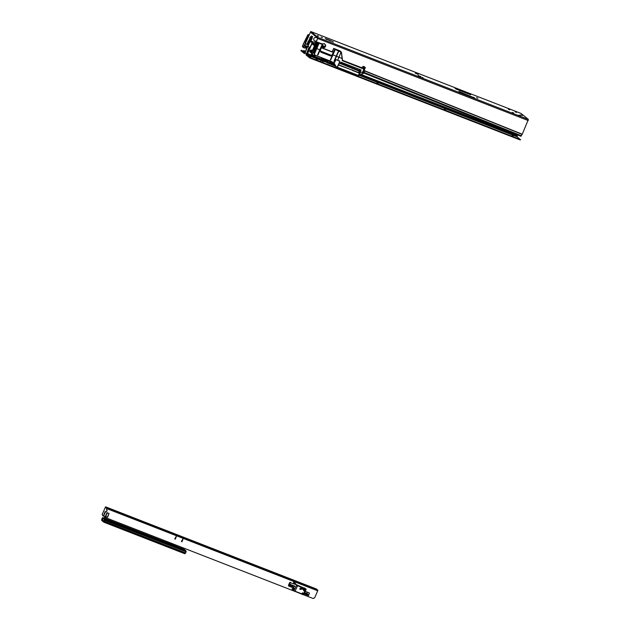 <?xml version="1.0" encoding="UTF-8"?>
<svg xmlns="http://www.w3.org/2000/svg" width="630" height="630" viewBox="0 0 630 630"><rect width="100%" height="100%" fill="white"/><g stroke="black" fill="none" stroke-linecap="round" stroke-linejoin="round"><path stroke-width="0.94" d="M522.42 115.558L520.687 114.841L522.42 115.558M477.91 98.217L476.501 97.626L477.91 98.217M509.733 109.762L508.323 109.179L509.733 109.762M516.49 112.4L515.08 111.809L516.49 112.4M520.427 115.629L519.018 115.046L520.427 115.629M513.663 112.998L512.261 112.416L513.663 112.998M418.328 73.907L417.391 73.584L418.281 74.009M423.077 77.813L422.139 77.482L423.029 77.915M322.481 37.65L321.072 37.068L322.481 37.65M317.504 35.587L318.678 36.209L317.418 35.792M324.363 43.659A0.535 0.496 -50.6 0 1 324.45 43.935L324.655 44.108A1.945 1.803 -50.6 0 1 325.041 44.51A1.213 1.126 129.4 0 0 325.623 44.935A2.307 2.142 -50.6 0 1 324.466 47.573A1.213 1.126 129.4 0 0 323.741 47.478A1.945 1.803 -50.6 0 1 323.159 47.51A0.535 0.496 -50.6 0 1 322.316 47.179A1.945 1.803 -50.6 0 1 321.93 46.777A1.213 1.126 129.4 0 0 321.867 46.691M325.442 44.856A2.307 2.142 -50.6 0 1 324.261 47.4L324.466 47.573M311.992 51.156L311.236 51.731L312.118 51.503L312.945 49.943L318.032 37.485L310.787 31.524L305.133 43.517L304.802 46.439L306.172 47.132L306.471 46.47L305.093 45.777M311.535 51.069L311.527 51.975L312.708 49.809L312.952 50.156M521.041 113.455L528.365 119.44L522.262 134.206L520.852 136.245L363.849 73.041L520.884 136.261M324.261 47.4A1.213 1.126 129.4 0 0 323.529 47.305A1.945 1.803 -50.6 0 1 322.954 47.337A0.535 0.496 -50.6 0 1 322.395 47.455M324.56 44.029A1.945 1.803 -50.6 0 1 324.828 44.336A1.213 1.126 129.4 0 0 325.143 44.643M322.04 44.061A2.307 2.142 -50.6 0 1 322.505 43.714A1.213 1.126 129.4 0 0 323.237 43.809A1.945 1.803 -50.6 0 1 323.812 43.777A0.535 0.496 -50.6 0 1 324.655 44.108M312.708 49.809L317.74 38.146L310.48 32.177L305.345 43.69L308.283 44.872M307.125 47.518L306.172 47.132M307.416 46.848L306.471 46.47M305.133 43.517L304.518 45.25L304.802 46.439M304.479 46.179L304.778 45.517L307.519 46.62M304.518 45.25L307.605 46.423M305.062 43.706L308.267 44.919M309.102 43.013L308.078 42.612L307.779 43.533L308.716 43.903M308.645 41.493L307.975 42.454L309.149 42.903L307.731 42.383L308.07 41.635M308.078 42.612L307.062 43.73L307.779 43.533M317.677 38.509A1.213 1.126 -50.6 0 1 317.441 38.257A1.945 1.803 129.4 0 0 317.055 37.855A0.535 0.496 129.4 0 0 316.213 37.524A1.945 1.803 129.4 0 0 315.638 37.556A1.213 1.126 -50.6 0 1 314.905 37.469A2.307 2.142 129.4 0 0 313.748 40.099A1.213 1.126 -50.6 0 1 314.331 40.525A1.945 1.803 129.4 0 0 314.716 40.934A0.535 0.496 129.4 0 0 315.567 41.257L315.354 41.084A1.945 1.803 129.4 0 0 315.929 41.06A1.213 1.126 -50.6 0 1 316.543 41.092M314.795 41.202A0.535 0.496 129.4 0 0 315.354 41.084M317.055 37.855L316.851 37.682A0.535 0.496 129.4 0 0 316.772 37.406M317.544 38.391A1.213 1.126 -50.6 0 1 317.236 38.084A1.945 1.803 129.4 0 0 316.961 37.776M315.567 41.257A1.945 1.803 129.4 0 0 316.142 41.233A1.213 1.126 -50.6 0 1 316.488 41.21M325.395 45.951L324.757 46.407M308.401 41.706L307.936 42.556M310.992 36.556L309.834 37.579L309.858 38.761L308.716 40.659M311.472 39.328L312.244 38.517L311.937 38.209M311.716 39.422L312.039 38.304M311.11 41.092L311.307 40.635M310.866 40.997L311.102 40.462M308.377 44.667L307.29 44.336A0.488 0.449 -50.6 0 1 307.062 43.73M308.346 44.746L307.29 44.336M316.008 36.501L315.496 36.304M312.189 33.358L311.677 33.162M333.396 42.021L331.215 40.887L333.372 42.092M418.359 74.206L415.312 73.206L418.273 74.419M420.966 76.671L418.099 75.49L420.966 76.671M329.844 40.296L330.86 41.131L325.198 38.485L329.844 40.296L326.096 39.225M459.971 92.295L474.642 98.012L458.955 91.46L459.971 92.295M456.026 89.05L470.689 94.768L469.673 93.933L455.002 88.216L456.026 89.05M474.185 97.839L458.955 91.46M470.24 94.587L457.679 89.428M457.671 89.428L455.002 88.216M364.171 72.458L521.435 135.773L520.852 136.245M322.733 44.643L320.292 50.368L320.993 52.235L320.276 50.368L322.733 44.651L321.56 43.667L317 42.06L318.024 42.627L314.008 52.235L313.338 52.022L314.819 48.541L314.205 48.022M314.819 48.541L313.409 52.007L314.11 52.314L318.378 42.919L317.386 42.407L314.638 48.384L315.315 48.644M318.378 42.919L318.906 43.139L317.843 45.147L318.788 43.383M322.3 44.982L317.63 54.834L322.229 44.722L320.426 50.022L322.725 44.628L318.906 43.139M318.906 43.659L314.236 53.511L318.835 43.399M318.583 44.462L314.559 53.637L314.189 53.487L314.874 55.023L331.238 61.401L334.176 63.165L331.238 61.401M320.166 49.92L317.961 54.96L317.583 54.81L321.607 45.643M321.985 45.785L322.332 44.99M332.506 55.897L330.364 59.795L334.388 50.62M330.624 60.047L335.128 49.88M332.325 55.101L330.435 55.944L320.993 52.258L330.884 55.897L332.293 55.086L334.861 49.353L332.325 55.101L330.805 55.834L320.607 51.857M335.892 59.811L334.176 63.244L335.916 66.544L337.097 67.111L336.129 66.788M338.909 63.559L337.144 67.189M361.203 70.048L341.027 62.189L340.365 62.921L339.554 62.779L337.144 67.15M358.58 72.781L357.509 72.166L359.368 73.143L360.895 69.93L358.36 75.387L360.809 71.907L358.809 75.639L360.746 72.017M362.982 73.45L359.171 75.505L363.345 72.789L363.313 73.584L363.951 72.93L360.809 71.907M364.526 71.529L364.108 70.426L364.534 71.662L363.329 73.576L363.132 72.615M342.452 60.693L342.051 58.448L342.594 60.779L362.486 68.528L365.187 67.386L364.14 70.434L364.864 67.985L364.479 67.835L362.707 71.907L363.085 72.048L364.762 67.701M364.51 68.717L364.754 67.764L363.99 69.119L342.594 60.811L341.436 52.235L334.877 49.384M337.979 59.606L341.066 52.062L337.948 59.598M338.664 51.124L334.388 61.362L334.018 61.212L338.042 52.046M334.435 61.252L338.656 51.18L334.435 61.252M338.412 52.188L338.775 51.361M341.137 52.321L340.791 53.117M314.874 55.023L331.175 61.425L314.835 55.054L314.086 52.778L313.181 52.306L314.134 52.833L316.095 48.329L314.008 52.235M314.874 48.573L315.536 48.825M358.777 75.537L362.998 73.411M341.751 55.282L341.586 53.314M320.355 51.022L331.679 55.44M312.007 54.589L311.362 53.896L312.252 51.542L316.969 42.076L317.355 42.391L314.606 48.368M313.961 52.668L314.795 55.023M312.338 51.636L311.362 53.896L312.189 54.574L313.181 52.306L312.291 54.857L316.181 55.558L312.85 55.275L311.866 54.463M317.37 42.336L321.497 43.675L321.276 44.029M314.149 52.755L313.299 52.447M333.711 48.431L339.948 50.841L333.703 48.408L332.175 51.802L333.703 48.408L336.042 49.345L335.853 49.715M331.159 61.52L319.402 56.834M314.417 52.959L317.843 45.147M338.696 64.52L338.578 65.04L352.698 70.292M338.53 64.977L340.145 65.599L338.578 64.788M352.083 70.087L338.593 64.74M359.265 73.104L352.855 70.607M337.302 67.182L358.36 75.427L337.278 67.221L339.554 62.779M360.163 69.647L358.714 72.686L360.092 69.615L358.612 72.6L352.454 70.143M359.061 72.97L360.384 69.733M352.343 70.41L352.832 70.355L352.264 70.19M352.564 70.324L351.776 69.788M360.195 69.654L359.108 72.986M364.959 67.339L362.636 68.568M363.99 69.119L362.754 71.93L364.282 69.237M360.683 71.938L363.4 72.82M314.079 52.818L314.086 53.841M318.512 42.982L316.41 48.455M312.354 54.983L312.85 55.275L312.244 54.605M312.874 55.235L312.291 54.857M315.961 48.266L318.433 42.95M320.434 50.022L320.678 51.943M336.042 49.345L337.058 50.179L334.861 49.353L341.436 52.235L342.066 58.44L338.979 57.251M341.098 51.81L340.287 51.29M341.381 52.188L342.066 58.44M364.321 67.434L362.407 68.465L342.184 60.267M337.058 50.179L334.798 49.321M339.877 61.378L336.247 59.7L339.877 61.378L337.223 67.229M359.163 75.505L358.706 75.553L359.155 75.482M333.451 62.394L336.058 66.741M336.16 66.756L334.176 63.244M335.79 66.496L333.995 62.874M334.089 62.913L331.167 61.527M337.83 50.061L336.255 49.447L337.664 50.4M338.751 50.825L336.255 49.447M358.486 75.513L337.286 67.205M360.415 71.938L358.801 75.6M332.498 55.889L334.735 49.825M321.497 43.675L322.371 44.549L317.733 42.493M333.152 62.299L335.412 66.205L333.262 62.338M358.549 72.513L359.667 70.032M363.258 66.575L361.399 67.638L363.754 66.402L364.353 66.701L364.006 67.575L364.361 66.733L363.754 66.402L361.896 67.481L363.179 66.496M338.176 50.195L340.334 51.463M363.297 68.134L364.014 66.559L363.518 67.961M312.464 51.274L314.228 47.943M352.154 69.993L351.65 69.796M361.321 67.575L342.248 60.173M335.349 66.15L333.207 62.386M335.199 65.929L333.175 62.417M332.262 51.841L333.774 48.463L336.971 50.148M305.148 46.439L306.904 48.022M325.293 45.959L325.033 46.518M310.188 37.587L309.724 38.595M309.22 39.69L308.873 40.454M309.448 39.58L309.409 39.824A1.213 0.433 112.4 0 1 309.338 40.021L308.834 40.462L309.464 41.005M309.322 39.706L308.968 40.477M325.363 46.037L325.127 46.541L322.379 45.478M310.322 39.58L311.858 37.068M308.936 34.855L308.291 34.611M304.707 44.714L305.818 41.139L305.188 40.619L307.968 34.666L308.353 34.989L305.605 40.966L306.156 41.178M308.802 35.162L308.377 35.004L305.605 40.966M303.006 47.187L302.361 46.494L303.377 43.832L307.968 34.666L308.629 34.902M305.873 47.62L306.889 48.061L305.81 47.636L305.085 46.439M305.007 46.541L305.794 47.62M304.211 44.974L303.29 47.455L306.857 48.132M305.873 41.163L304.566 45.108M308.314 41.698L307.731 42.375M302.668 46.896L303.085 47.25M312.472 36.564L310.495 40.848M310.897 36.8L311.653 36.091L310.748 36.737M308.582 40.761L308.385 41.336L308.668 40.84M310.425 39.619L310.204 40.737M311.425 36.005L309.511 40.659M311.771 36.225L309.818 40.761L309.133 40.525M310.322 40.785L312.252 36.398L312.582 36.658L310.779 40.958L312.575 36.65M303.455 43.872L305.227 40.533M308.928 34.878L308.424 34.689M322.15 59.63L321.347 59.204L322.15 59.63M321.347 59.204L322.009 59.96L322.568 59.74M331.656 63.331L332.175 63.48L331.719 63.205A4.615 4.615 0 0 1 331.994 63.339M331.372 63.599L332.175 63.48M311.976 51.156A0.811 0.756 129.4 0 0 310.527 51.195A0.811 0.756 129.4 0 0 311.716 52.062M312.031 52.188A1.15 1.071 -50.6 0 1 310.236 51.077A1.15 1.071 -50.6 0 1 312.173 50.809M331.309 63.63L334.506 64.874M360.273 74.915L517.293 136.088L515.805 134.867L516.009 134.3M321.347 59.196L320.694 58.85L321.292 58.999M322.757 60.291L309.062 54.96L307.582 53.739L312.07 43.391L312.842 44.683L313.134 44.021L312.535 43.525L315.039 44.502L312.535 43.525M329.86 63.843L335.412 66.205M359.439 75.364L517.002 136.749L517.293 136.088M309.062 54.96L308.779 55.621L307.29 54.4L307.385 53.424L311.866 43.218L312.417 42.627L312.165 43.919M308.779 55.621L324.23 61.645L324.513 61M324.23 61.645L324.6 61.724A0.756 0.701 -50.6 0 0 325.151 61.709L325.797 61.551M312.842 44.683L314.614 45.478M314.031 45.258L314.323 44.588L314.905 44.817M314.323 44.588L313.134 44.021M321.426 59.196L321.426 58.448L322.584 58.74L326.852 60.874M308.598 41.123L309.771 41.493L305.29 51.707L303.715 50.565L305.487 51.25M303.715 50.565L303.424 51.227L305.077 52.447M307.779 46.683L309.984 41.667L310.047 40.674L309.495 40.997L309.661 41.737M513.166 136.222L511.969 135.726L513.166 136.222M445.591 109.888L444.394 109.392L445.591 109.888M378.008 83.554L376.819 83.058L378.008 83.554M317.189 59.858L316 59.362L317.189 59.858M310.913 56.858L309.18 56.141L310.913 56.858M322.481 61.417L322.914 61.583L322.481 61.417M309.708 57.338L310.558 57.755L310.362 58.196L309.519 57.779L309.708 57.338L306.204 54.448L308.716 48.093A0.725 0.677 -50.6 0 1 309.637 47.675L309.865 47.762M310.558 57.755L520.041 139.387L517.049 136.647M321.048 60.858L320.568 60.582L321.048 60.858M309.519 57.779L306.015 54.897L308.716 48.093M310.362 58.196L519.852 139.828L520.041 139.387M520.443 139.513L519.852 139.828M517.135 135.962L517.584 134.938M310.787 52.014A0.701 0.654 129.4 0 0 310.984 51.755L311.448 50.699M309.779 47.793A0.725 0.677 129.4 0 0 308.85 48.203M310.582 51.951A0.701 0.654 129.4 0 0 310.842 51.636L311.259 50.683M303.479 51.109L301.124 50.25L300.967 50.739L304.471 53.621L304.967 53.133L307.448 47.053A0.725 0.677 -50.6 0 1 308.369 46.636L310.07 47.297M301.156 50.298L304.66 53.18M308.369 46.636L310.047 47.352M308.511 46.754A0.725 0.677 129.4 0 0 307.59 47.163M304.668 53.188L307.448 47.053M326.371 60.693L326.127 61.244L326.608 61.433M331.152 62.48L331.813 62.472L331.719 63.268L330.805 63.276M330.915 63.032L331.522 63.032M327.253 62.779L327.86 62.212L329.474 62.835L329.183 63.567L330.356 63.929L331.223 62.268L329.466 62.858L327.852 62.236L327.553 62.929L329.159 63.559L329.821 61.551L327.899 60.921L327.797 62.205L327.82 60.882L327.253 62.85L328.065 60.811L331.152 61.976L331.813 62.472L331.569 63.032M322.442 60.031L323.694 59.96L326.025 61.197L326.269 60.645M323.828 60.031L323.938 59.409M326.584 62.315L325.789 62.008L326.183 61.472L322.836 60.338M326.183 61.016L326.529 61.606M323.529 59.913L323.56 59.433L323.269 59.976M331.734 62.669L331.719 63.268M321.426 58.448L323.308 59.496M326.883 60.543L324.97 59.803M323.025 59.763L323.017 60.236L325.529 61.22L322.812 60.33M325.789 62.008L325.93 61.37M329.08 60.96L329.884 61.393L329.08 60.96M329.474 61.283L329.025 61.086M328.844 62.819L328.868 63.291L328.844 62.819M330.529 62.543L330.915 62.661L330.427 63.764L330.529 62.543M327.789 60.976L327.072 60.386L326.387 61.929L327.112 62.52M331.159 62.039L329.829 61.559L329.474 62.835L331.175 61.992L328.065 60.874M327.127 62.74L326.387 61.929M330.884 62.654L330.427 63.764M331.805 62.472L331.223 62.268L330.285 63.969L329.12 63.606M330.356 63.929L331.246 62.268L330.6 61.512M103.777 522.16L184.842 553.754L185.606 552.919A1.213 0.433 -68.7 0 0 185.897 552.408A1.213 0.433 -68.7 0 0 186.094 551.817L186.181 551.408L105.092 519.813L103.745 522.16L101.674 520.459L101.832 519.112A1.213 0.433 111.3 0 1 102.312 518.01L102.981 517.876M105.092 519.813L104.997 520.215A1.213 0.433 111.3 0 1 104.808 520.805A1.213 0.433 111.3 0 1 104.517 521.317L185.606 552.919M103.17 520.522L101.871 520.018L103.919 521.703L104.493 521.002M102.832 518.136L102.532 517.702M102.493 519.167L102.044 518.986L102.737 518.482M102.044 518.986L101.635 519.978M101.871 520.018L102.895 520.262M103.178 520.498L104.092 521.538M159.634 540.044L160.382 540.438L159.634 540.044M176.66 546.95L179.014 547.761L176.573 546.478M116.975 523.743L114.636 522.498L116.975 523.743M138.899 532.13L138.049 531.681L138.899 532.13M107.958 520.073L107.116 519.624L107.958 520.073M149.609 536.319L141.671 533.035L149.601 536.335M185.763 551.242L185.826 550.667L184.236 549.368L168.643 543.28L176.534 545.942M104.32 521.231L103.911 520.821A1.213 0.433 -68.7 0 1 104.391 519.719L104.643 518.986L105.131 519.175L103.178 517.781L167.068 542.682L103.178 517.781L102.446 519.829M104.454 519.435A0.559 0.52 129.4 0 0 104.422 519.498L103.052 518.372A0.559 0.52 -50.6 0 1 103.084 518.309L102.918 518.506A1.213 0.433 -68.7 0 1 102.438 519.608L102.312 519.781M168.1 543.761L104.643 518.986M103.273 517.86L103.076 518.301A0.559 0.52 -50.6 0 1 103.761 518.049M104.737 519.065L104.438 521.073M103.052 518.372L102.469 519.908L103.698 520.923L104.422 519.498M176.66 546.596L176.376 547.588L176.589 547.045L168.84 543.997L168.887 543.485L176.66 546.572M166.619 541.957L166.099 542.02M167.942 544.296L167.982 541.95M168.06 541.981L168.769 542.643L168.643 543.225L167.997 542.966M296.242 584.624L294.241 581.994A0.488 0.449 129.4 0 0 294.241 581.986L296.163 584.593M294.383 582.112A0.488 0.449 129.4 0 0 293.58 582.246A0.488 0.449 129.4 0 0 293.627 582.711L294.541 583.947M182.102 541.572L181.464 541.327L183.078 538.737L182.102 541.572L181.487 541.666M175.447 538.981L174.817 538.737L176.431 536.146L175.447 538.981L174.841 539.075M304.125 593.988A0.488 0.449 129.4 0 0 304.629 593.397L305.062 593.57A0.488 0.449 129.4 0 0 305.022 593.854L305.085 594.169A0.488 0.449 129.4 0 0 305.77 594.444A0.488 0.449 129.4 0 0 305.999 593.933L306.432 594.106A0.488 0.449 129.4 0 0 306.4 594.389L306.456 594.704A0.488 0.449 129.4 0 0 307.141 594.98A0.488 0.449 129.4 0 0 307.369 594.468L307.802 594.633A0.488 0.449 129.4 0 0 307.771 594.917L307.826 595.24A0.488 0.449 129.4 0 0 308.511 595.515A0.488 0.449 129.4 0 0 308.747 595.003L309.338 593.46A0.488 0.449 129.4 0 0 309.109 592.854L305.298 591.365M305.172 594.358A0.488 0.449 129.4 0 0 305.857 593.814L306.093 593.578M306.542 594.893A0.488 0.449 129.4 0 0 307.227 594.35L307.59 594.216M305.054 593.594A0.488 0.449 129.4 0 0 305.597 593.003L305.952 592.869M305.03 593.657A0.488 0.449 129.4 0 0 305.731 593.121L306.172 593.295A0.488 0.449 129.4 0 0 306.133 593.578L306.141 593.617M309.582 586.656L310.574 587.089M241.983 560.306L242.999 560.755M174.431 533.988L175.416 534.429M314.173 588.562L313 587.94L314.173 588.562M309.913 586.703L310.645 587.089L309.913 586.703M175.463 534.39L174.384 533.933L175.463 534.39M103.895 515.679L104.462 517.198L103.753 515.56L105.509 511.993A0.488 0.449 129.4 0 1 105.927 511.686A1.213 1.126 -50.6 0 0 106.809 509.694A0.488 0.449 129.4 0 1 106.738 509.197L106.84 508.473L105.383 507.276L102.257 514.332L102.832 515.852L104.037 516.324M162.225 529.082L105.556 506.827L102.257 514.332M106.738 509.197L107.029 508.032L105.58 506.835L316.315 588.956L317.788 590.16L317.725 590.798L314.646 597.807L313.11 598.5L303.628 594.807M113.376 510.103L114.88 510.898L113.376 510.103M102.832 515.852L102.115 514.222M106.021 511.528L105.005 511.851L103.871 515.293M105.423 515.954L106.029 515.805L107.36 512.765M106.643 513.198L107.076 512.647L109.037 513.426L107.667 517.151L105.249 516.576L107.202 512.694M304.77 592.539L304.794 592.759A0.488 0.449 129.4 0 0 304.762 593.043L304.77 593.082M306.424 594.129A0.488 0.449 129.4 0 0 306.967 593.539L307.464 592.216M306.4 594.192A0.488 0.449 129.4 0 0 307.109 593.657L307.629 592.279M295.336 584.262A0.488 0.449 -50.6 0 1 295.179 584.128L293.682 582.104M295.179 584.128L293.714 582.073M292.926 589.341L292.233 589.074L292.856 588.585L292.95 589.389L292.139 589.066L292.871 588.491L292.95 589.389M292.068 589.082L292.895 588.42L292.997 589.444L292.005 589.113L292.95 588.357L293.06 589.523L292.005 589.113M304.203 593.822A0.488 0.449 129.4 0 0 304.487 593.279L304.613 593.318M307.912 595.429A0.488 0.449 129.4 0 0 308.606 594.885L309.196 593.342A0.488 0.449 129.4 0 0 309.149 592.869M108.959 513.379L107.525 517.033L105.186 516.513M106.596 509.087A0.488 0.449 129.4 0 0 106.667 509.576A1.213 1.126 -50.6 0 1 105.785 511.576A0.488 0.449 129.4 0 0 105.375 511.883L103.753 515.56M294.281 591.16L104.462 517.198M176.353 536.098L175.305 538.863M182.999 538.689L181.96 541.461M305.054 588.538A1.032 0.953 129.4 0 0 303.912 588.018M105.273 511.977L104.863 511.733M106.588 513.151L106.935 513.348L105.43 515.946M293.73 582.86L294.446 583.136M297.974 585.853L298.029 585.435L297.565 585.687L305.613 589.318L303.321 594.46L295.108 591.2L297.565 585.687L296.588 585.199L293.919 590.625A0.488 0.449 -50.6 0 1 293.698 590.019L294.092 589.137A1.213 1.126 129.4 0 0 293.525 587.617L289.209 585.908A0.488 0.449 -50.6 0 1 288.989 585.294L289.965 583.089A0.488 0.449 -50.6 0 1 290.587 582.821L297.069 584.955L305.834 588.892M302.187 593.153L302.046 593.877L302.841 592.759L302.18 593.153L302.841 592.759L303.022 593.484M291.233 585.514L292.666 586.081L291.186 585.632L290.839 585.073L291.556 584.837L290.832 585.073L291.17 585.727L290.832 585.073M290.918 585.112L292.84 585.546L291.548 584.868M289.579 585.357L289.792 585.719A0.433 0.402 -50.6 0 1 289.414 585.569L289.391 585.365M289.792 585.719L289.43 585.656A0.488 0.449 -50.6 0 1 289.359 585.577L289.359 585.577A0.488 0.449 129.4 0 0 289.784 585.75L289.934 585.632M290.257 585.428L290.706 584.443L289.713 584.041L289.249 584.979L289.713 584.041L290.682 584.427M294.147 586.798L293.777 586.735A0.488 0.449 129.4 0 0 294.139 586.829L294.147 586.798A0.433 0.402 -50.6 0 1 293.769 586.64L293.706 586.656A0.488 0.449 129.4 0 0 293.785 586.743A0.488 0.449 -50.6 0 1 293.706 586.656L294.265 586.648M294.604 586.506L293.619 586.113L293.761 585.703L294.808 586.065L293.761 585.703L293.619 586.113L294.604 586.506L294.808 586.065L294.635 586.475L293.824 585.735L294.808 586.065M293.659 588.924A0.851 0.787 129.4 0 0 293.47 587.971A0.851 0.787 -50.6 0 1 293.667 588.924L293.273 589.806L293.659 588.924L294.092 589.137M289.965 583.089L289.548 582.876L288.564 585.081A0.851 0.787 129.4 0 0 288.76 586.034A0.851 0.787 -50.6 0 1 288.556 585.081L289.54 582.876A0.851 0.787 -50.6 0 1 290.619 582.396L290.619 582.396A0.851 0.787 129.4 0 0 289.548 582.876L289.54 582.876M305.613 589.318L297.777 585.238M293.919 590.625L293.47 590.751A0.851 0.787 -50.6 0 1 293.265 589.806L293.265 589.806A0.851 0.787 129.4 0 0 293.667 590.869L293.698 590.885M302.18 593.153L302.046 593.877L302.565 594.082L302.857 593.373L302.558 594.035M292.84 585.546L291.493 585.01M291.249 585.561L292.517 586.262L293.241 586.026L292.911 585.38L293.241 586.026L292.541 586.254M294.871 591.452L294.131 590.712L303.069 594.704L294.115 591.011M294.131 590.712L294.312 591.129M359.163 71.151L339.373 63.189L359.163 71.159M359.439 70.552L340.389 62.89M522.176 134.387L364.282 70.82M522.262 134.206L364.187 70.568M528.255 120.558L317.922 38.595M310.322 32.35L311.023 32.618M528.365 119.44L318.032 37.485M310.787 31.524L521.12 113.479M467.011 95.043L466.468 94.594L467.011 95.043M467.539 95.248L466.995 94.799L467.539 95.248M473.461 97.201L474.28 97.87M463.066 91.791L462.522 91.35L463.066 91.791M463.593 92.004L463.05 91.555L463.593 92.004M469.515 93.957L470.334 94.626M319.812 49.786L316.764 48.597M336.247 56.188L332.939 54.897M338.649 57.125L336.593 56.322M340.499 53.007L341.066 52.062M333.364 52.463L321.387 47.793M321.418 47.73L333.372 52.44M314.134 52.384L313.338 52.022M322.158 44.376L317.67 42.297M334.782 49.849L330.703 59.929M351.816 69.867L352.327 69.946M364.542 67.859L364.219 68.607M316.181 55.566L312.858 55.275M330.435 55.944L320.993 52.235M331.986 55.44L330.9 55.928M332.215 55.015L334.79 49.297L331.884 55.346M362.486 68.56L342.515 60.716M362.407 68.465L363.077 68.457M364.888 67.371L365.329 67.504L364.14 70.442L364.542 71.521M341.043 51.739L338.113 50.148M364.258 67.386L362.982 68.371M330.356 55.849L330.797 55.826M317 42.06L317.638 42.304M318.103 42.659L317.126 42.131M338.664 50.786L336.325 49.502M363.951 72.938L363.014 73.466M318.055 42.619L322.505 44.51M342.248 60.204L361.399 67.638M333.427 52.329L321.457 47.628M332.293 51.849L333.79 48.494M359.675 70.025L359.887 69.536M363.565 67.922L364.038 66.544M364.361 66.733L364.038 67.56M352.367 69.993L351.729 69.757M309.338 40.596L311.244 36.083M303.337 44.234L302.361 46.486L303.188 47.171L304.676 44.793M303.865 47.833L306.841 48.171L303.849 47.872M310.7 40.934L312.393 36.383M311.748 36.249L309.802 40.769M309.724 40.737L311.637 36.304M310.44 51.865L311.37 51.841A0.811 0.756 -50.6 0 1 310.598 51.967M311.897 50.526A1.15 1.071 129.4 0 0 310.094 50.967A1.15 1.071 129.4 0 0 310.44 52.298M310.913 52.566A1.276 1.181 -50.6 0 1 309.952 50.896A1.276 1.181 -50.6 0 1 312.197 50.778M331.726 63.142L334.058 64.055M360.966 74.537L515.805 134.867M307.582 53.739L320.694 58.85M324.56 61.016L324.285 61.638M324.844 61.126L324.576 61.716M313.519 45.037L313.811 44.368M312.165 43.344L312.527 42.919L315.268 43.982M321.914 46.573L323.733 47.282M322.332 47.313L322.733 47.471M331.734 63.008L333.963 63.874M361.124 74.458L515.82 134.726M307.59 53.597L321.276 58.929M308.574 41.17L308.865 40.509M309.795 41.375L309.865 40.722M309.984 41.667L312.417 42.627M322.009 46.352L324.418 47.297L322.001 46.36M306.204 54.448L308.377 55.298M306.235 54.172L307.708 54.747M304.967 53.133L306.274 53.645M327.498 62.976L329.112 63.606L327.505 62.976M186.094 551.817L104.785 520.341M104.021 521.64L185.141 553.557M184.267 549.384L167.982 543.076M185.826 550.667L176.605 547.076M104.572 520.876L103.911 520.821M104.816 520.191L104.415 520.034M104.871 519.947L104.541 519.506M176.589 547.045L176.518 545.911M166.052 542.28L168.147 543.517L167.879 544.273M167.777 541.879L167.982 542.698M167.848 542.973L166.745 542.076L167.289 541.682M168.659 544.58L168.84 543.997L168.241 543.769L167.997 544.32M168.659 542.209L176.518 545.682M166.548 542.249L166.115 542.304M168.147 543.564L166.139 542.083M167.407 541.721L166.918 541.824L167.848 542.186M167.879 542.312L166.816 541.989L167.903 542.406M167.919 542.469L166.808 542.044L167.911 542.95M167.777 541.91L167.974 542.682M168.234 543.28L168.186 543.737M168.108 542.43L168.021 542.902M166.257 541.965L168.123 543.714M162.784 529.759L107.029 508.032M317.788 590.16L163.627 530.09M162.17 528.893L316.331 588.963M317.725 590.798L106.966 508.678M105.068 511.946L103.903 514.592M304.566 590.814A1.433 1.331 129.4 0 0 304.392 590.042A2.772 2.567 129.4 0 0 301.581 588.924A1.433 1.331 129.4 0 0 300.88 589.349L300.786 589.231A2.811 2.607 -50.6 0 1 304.715 590.79L304.841 590.727M300.786 589.231L300.951 589.428A1.252 1.165 -50.6 0 1 301.565 589.058A2.591 2.402 -50.6 0 1 304.188 590.097L303.786 589.806A2.551 2.37 129.4 0 0 303.345 589.263M304.581 589.979A3.268 3.032 129.4 0 0 300.085 588.452L300.266 588.711A3.032 2.811 -50.6 0 1 303.715 588.963L304.062 589.294A2.992 2.78 129.4 0 0 300.652 589.042L300.266 588.711L300.226 589.192L300.88 589.349M300.085 588.452A0.543 0.504 129.4 0 0 300.494 589.381M297.604 585.27L297.069 584.955M302.408 588.979A2.315 2.142 -50.6 0 1 303.518 589.885A0.976 0.906 -50.6 0 1 303.636 590.404A0.543 0.504 129.4 0 0 304.306 590.893M293.525 587.617L293.289 587.869A0.851 0.787 -50.6 0 1 293.47 587.979L288.957 586.152A0.851 0.787 129.4 0 1 288.76 586.034L288.753 586.026M288.989 585.294L288.556 585.081M306.093 589.428L305.668 588.908M303.817 594.547L303.085 594.712L303.849 594.602L306.133 589.483L305.904 588.932M292.871 585.616L293.186 586.01M290.312 585.404L289.28 585.042L290.288 585.396L289.312 585.01L289.721 584.105L290.69 584.49L290.288 585.396L290.714 584.49M302.573 594.09L302.046 593.877L302.565 594.082L302.865 593.421M293.698 590.019L293.273 589.806M289.209 585.908L293.289 587.869M290.587 582.821L290.627 582.403M304.392 590.042L304.188 590.097A1.252 1.165 -50.6 0 1 304.337 590.775L304.841 590.712A2.992 2.78 129.4 0 0 304.062 589.294L304.715 590.79M303.636 590.404L303.936 590.467A1.221 1.134 129.4 0 0 303.786 589.806L303.518 589.885M300.959 589.436L301.581 588.924M310.748 31.5L521.081 113.463M352.194 70.103L352.792 70.324M364.597 69.355L365.345 67.536M321.568 43.675L322.733 44.628M336.089 59.692L339.735 61.063M339.562 62.787L339.145 63.654M360.777 71.962L358.872 75.616M336.121 66.788L337.097 67.158M330.876 61.346L319.371 56.858M321.41 47.746L333.388 52.408M314.189 48.022L316.969 42.076M317.803 42.493L317.425 42.1M308.818 35.123L308.117 34.729M322.387 59.598A4.615 4.615 0 0 0 321.576 59.244M308.543 41.123L308.834 40.462M315.748 42.895L310.047 40.674M520.498 139.506L520.309 139.947M300.927 50.691L301.124 50.25M326.978 60.59L323.891 59.385M326.45 62.205L327.183 62.803M329.112 63.606L330.285 63.969M103.745 522.16L184.842 553.754M184.007 549.352L185.322 550.431M176.455 546.21L176.424 545.234M176.384 547.588L176.424 546.281M166.706 541.824L166.092 542.013M167.871 544.273L168.123 543.706M106.966 513.34L105.809 515.994M292.525 586.262L293.241 586.034M301.581 589.058L303.55 589.389"/></g></svg>
